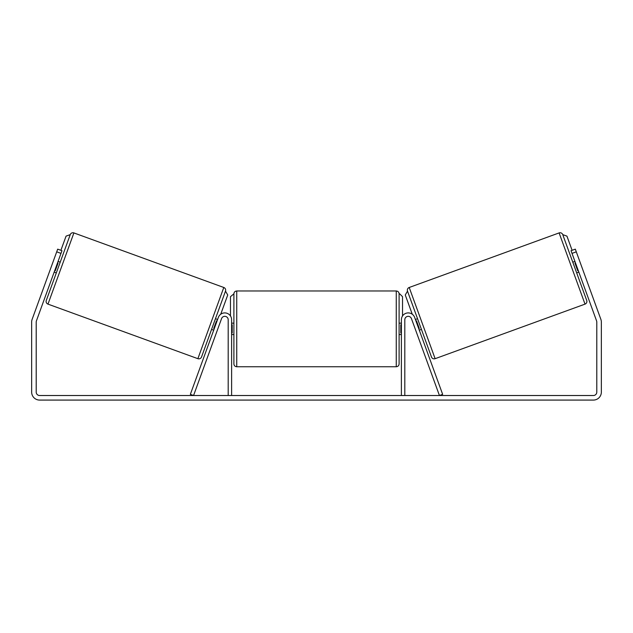 <?xml version="1.0" encoding="UTF-8"?>
<svg xmlns="http://www.w3.org/2000/svg" width="633" height="633" viewBox="0 0 633 633"><rect width="100%" height="100%" fill="white"/><g stroke="black" fill="none" stroke-linecap="round" stroke-linejoin="round"><path stroke-width="0.95" d="M190.351 394.351L218.353 317.41A6.836 6.836 0 0 1 231.615 319.752L231.615 395.522L228.196 395.522L228.196 319.752A3.418 3.418 0 0 0 221.566 318.581L193.563 395.522L190.351 394.351M442.649 394.351L414.647 317.41A6.836 6.836 0 0 0 401.385 319.752L401.385 395.522L404.804 395.522L404.804 319.752A3.418 3.418 0 0 1 411.434 318.581L439.437 395.522L442.649 394.351M435.124 358.682L409.211 287.477L559.105 232.92A2.849 2.849 0 0 1 562.753 234.629L586.72 300.469A2.849 2.849 0 0 1 585.019 304.125L435.124 358.682A2.849 2.849 0 0 1 431.469 356.98L407.51 291.133L405.27 294.978L412.281 314.253M409.211 287.477A2.849 2.849 0 0 0 407.51 291.133M572.794 262.197L574.93 261.413M576.687 272.902L578.831 272.127M575.492 262.948L574.954 263.138L577.739 270.789L578.269 270.592M415.398 319.483L417.543 318.7M419.299 330.189L421.436 329.405M415.96 321.01L416.49 320.82L419.275 328.464L418.737 328.662M60.99 253.39L56.709 251.831L57.682 249.149L61.963 250.708L36.413 320.915A3.418 3.418 0 0 0 36.208 322.078L36.208 392.104A3.418 3.418 0 0 0 39.626 395.522L593.374 395.522A3.418 3.418 0 0 0 596.792 392.104L596.792 322.078A3.418 3.418 0 0 0 596.587 320.915L571.037 250.708L575.318 249.149L576.291 251.831L572.01 253.39M56.709 251.831L32.133 319.356A7.976 7.976 0 0 0 31.65 322.078L31.65 392.104A7.976 7.976 0 0 0 39.626 400.08L593.374 400.08A7.976 7.976 0 0 0 601.35 392.104L601.35 322.078A7.976 7.976 0 0 0 600.867 319.356L576.291 251.831M197.876 358.682L223.789 287.477L73.895 232.92A2.849 2.849 0 0 0 70.247 234.629L46.28 300.469A2.849 2.849 0 0 0 47.981 304.125L197.876 358.682A2.849 2.849 0 0 0 201.531 356.98L225.49 291.133L227.73 294.978L220.719 314.253M223.789 287.477A2.849 2.849 0 0 1 225.49 291.133M60.206 262.197L58.07 261.413M57.508 262.948L58.046 263.138L55.261 270.789L54.731 270.592M56.313 272.902L54.169 272.127M217.602 319.483L215.457 318.7M213.701 330.189L211.564 329.405M217.04 321.01L216.51 320.82L213.725 328.464L214.263 328.662M236.742 366.752L396.258 366.752L396.258 290.982L236.742 290.982L236.742 366.752C235.009 366.578 234.06 365.629 233.894 363.904L233.894 293.831L230.475 296.679L230.475 315.97M396.258 290.982C397.991 291.148 398.94 292.098 399.106 293.831L399.106 363.904C398.94 365.629 397.991 366.578 396.258 366.752M401.385 332.934L400.816 332.934L400.816 324.792L401.385 324.792M231.615 324.792L232.184 324.792L232.184 332.934L231.615 332.934M60.895 250.32L66.061 236.133L70.247 234.629M399.676 293.831L402.525 296.679L402.525 315.97M572.105 250.32L566.939 236.133L562.753 234.629M559.105 232.92L585.019 304.125M73.895 232.92L47.981 304.125M236.742 290.982C235.009 291.148 234.06 292.098 233.894 293.831M399.106 323.17L401.385 323.17M401.385 334.564L399.106 334.564M233.894 323.17L231.615 323.17M233.894 334.564L231.615 334.564"/></g></svg>
